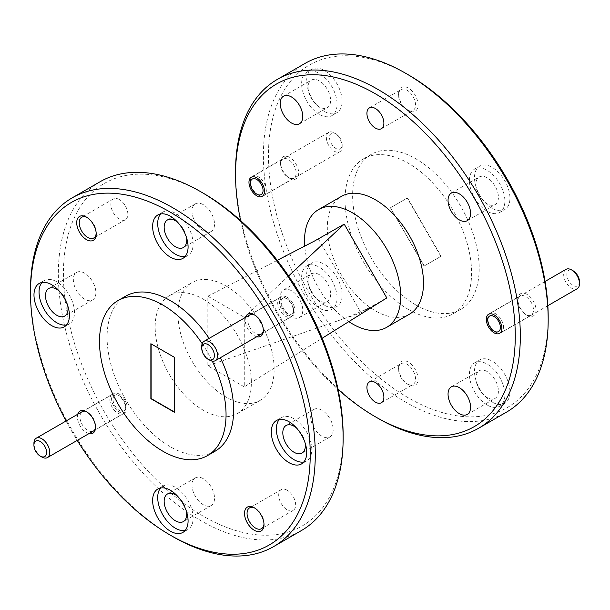 <?xml version="1.0" encoding="UTF-8"?>
<svg xmlns="http://www.w3.org/2000/svg" width="610" height="610" viewBox="0 0 610 610"><rect width="100%" height="100%" fill="white"/><g stroke="black" fill="none" stroke-linecap="round" stroke-linejoin="round"><path stroke-width="0.46" stroke-dasharray="3.05 2.29" d="M526.971 294.371A12.795 7.389 -120 0 0 517.92 299.594A12.795 7.389 -120 0 0 526.971 315.271L526.971 315.271A12.795 7.389 -120 0 0 536.022 310.04A12.795 7.389 -120 0 0 526.971 294.371M525.706 314.539L526.971 315.271L525.706 314.539A11.01 6.359 60 0 1 517.92 301.05A11.01 6.359 60 0 1 520.2 296.018A11.01 6.359 60 0 1 525.706 296.559A11.01 6.359 60 0 1 532.896 306.258A11.01 6.359 60 0 1 531.211 315.08A11.01 6.359 60 0 1 525.706 314.539M408.311 362.073A13.786 7.96 -120 0 0 398.566 367.7A13.786 7.96 -120 0 0 408.311 384.582L408.311 384.582A13.786 7.96 -120 0 0 418.056 378.955A13.786 7.96 -120 0 0 408.311 362.073M407.045 383.85L408.311 384.582L407.045 383.85A11.994 6.923 60 0 1 398.566 369.164A11.994 6.923 60 0 1 401.052 363.674A11.994 6.923 60 0 1 407.045 364.269A11.994 6.923 60 0 1 414.884 374.837A11.994 6.923 60 0 1 413.046 384.445A11.994 6.923 60 0 1 407.045 383.85M408.311 88.038A13.786 7.96 -120 0 0 398.566 93.665A13.786 7.96 -120 0 0 408.311 110.547L408.311 110.547A13.786 7.96 -120 0 0 418.056 104.92A13.786 7.96 -120 0 0 408.311 88.038M407.045 109.815L408.311 110.547L407.045 109.815A11.994 6.923 60 0 1 398.566 95.129A11.994 6.923 60 0 1 401.052 89.639A11.994 6.923 60 0 1 407.045 90.234A11.994 6.923 60 0 1 414.884 100.802A11.994 6.923 60 0 1 413.046 110.41A11.994 6.923 60 0 1 407.045 109.815M289.651 157.35A12.795 7.389 -120 0 0 280.6 162.58A12.795 7.389 -120 0 0 289.651 178.25L289.651 178.25A12.795 7.389 -120 0 0 298.702 173.026A12.795 7.389 -120 0 0 289.651 157.35M288.385 177.518L289.651 178.25L288.385 177.518A11.01 6.359 60 0 1 280.6 164.037A11.01 6.359 60 0 1 282.88 158.996A11.01 6.359 60 0 1 288.385 159.546A11.01 6.359 60 0 1 295.575 169.244A11.01 6.359 60 0 1 293.89 178.067A11.01 6.359 60 0 1 288.385 177.518M256.749 336.728A12.795 7.389 60 0 1 254.263 335.698A12.795 7.389 60 0 1 245.563 317.352M255.529 315.53L254.263 314.798L255.529 315.53A11.01 6.359 -120 0 0 250.024 314.981A11.01 6.359 -120 0 0 248.339 323.803A11.01 6.359 -120 0 0 255.529 333.502A11.01 6.359 -120 0 0 261.034 334.051A11.01 6.359 -120 0 0 263.314 329.011A11.01 6.359 -120 0 0 255.529 315.53L255.529 315.53M263.993 523.876A11.994 6.923 -120 0 0 264.008 523.182A11.994 6.923 -120 0 0 255.529 508.496L254.263 507.764L255.529 508.496A11.994 6.923 -120 0 0 254.919 508.168M96.182 233.218A11.994 6.923 -120 0 0 96.205 232.524A11.994 6.923 -120 0 0 87.718 217.839L86.452 217.107L87.718 217.839A11.994 6.923 -120 0 0 87.108 217.511M88.938 433.618A12.795 7.389 60 0 1 86.452 432.582A12.795 7.389 60 0 1 77.752 414.243M87.718 412.413L86.452 411.681L87.718 412.413A11.01 6.359 -120 0 0 82.22 411.872A11.01 6.359 -120 0 0 80.528 420.694A11.01 6.359 -120 0 0 87.718 430.393A11.01 6.359 -120 0 0 93.223 430.934A11.01 6.359 -120 0 0 95.503 425.894A11.01 6.359 -120 0 0 87.718 412.413L87.718 412.413M324.406 305.213A25.063 14.465 60 0 1 308.035 283.131A25.063 14.465 60 0 1 311.878 263.047A25.063 14.465 60 0 1 324.406 264.29A25.063 14.465 60 0 1 340.776 286.372A25.063 14.465 60 0 1 336.941 306.456A25.063 14.465 60 0 1 324.406 305.213M319.343 308.134A25.063 14.465 60 0 1 302.972 286.052A25.063 14.465 60 0 1 306.815 265.975A25.063 14.465 60 0 1 319.343 267.218A25.063 14.465 60 0 1 335.713 289.3A25.063 14.465 60 0 1 331.878 309.377A25.063 14.465 60 0 1 319.343 308.134M324.406 111.439A25.063 14.465 60 0 1 308.035 89.357A25.063 14.465 60 0 1 311.878 69.281A25.063 14.465 60 0 1 324.406 70.524A25.063 14.465 60 0 1 340.776 92.606A25.063 14.465 60 0 1 336.941 112.682A25.063 14.465 60 0 1 324.406 111.439M319.343 114.367A25.063 14.465 60 0 1 302.972 92.285A25.063 14.465 60 0 1 306.815 72.201A25.063 14.465 60 0 1 319.343 73.444A25.063 14.465 60 0 1 335.713 95.526A25.063 14.465 60 0 1 331.878 115.61A25.063 14.465 60 0 1 319.343 114.367M492.217 208.33A25.063 14.465 60 0 1 475.846 186.241A25.063 14.465 60 0 1 479.689 166.164A25.063 14.465 60 0 1 492.217 167.407A25.063 14.465 60 0 1 508.587 189.489A25.063 14.465 60 0 1 504.745 209.565A25.063 14.465 60 0 1 492.217 208.33M487.154 211.251A25.063 14.465 60 0 1 470.783 189.169A25.063 14.465 60 0 1 474.626 169.084A25.063 14.465 60 0 1 487.154 170.327A25.063 14.465 60 0 1 503.524 192.409A25.063 14.465 60 0 1 499.689 212.493A25.063 14.465 60 0 1 487.154 211.251M492.217 402.097A25.063 14.465 60 0 1 475.846 380.015A25.063 14.465 60 0 1 479.689 359.938A25.063 14.465 60 0 1 492.217 361.173A25.063 14.465 60 0 1 508.587 383.263A25.063 14.465 60 0 1 504.745 403.34A25.063 14.465 60 0 1 492.217 402.097M487.154 405.025A25.063 14.465 60 0 1 470.783 382.943A25.063 14.465 60 0 1 474.626 362.858A25.063 14.465 60 0 1 487.154 364.101A25.063 14.465 60 0 1 503.524 386.183A25.063 14.465 60 0 1 499.689 406.26A25.063 14.465 60 0 1 487.154 405.025M548.176 317.055A197.792 114.2 60 0 1 408.311 397.804A197.792 114.2 60 0 1 268.453 155.565A197.792 114.2 60 0 1 408.311 74.809M305.099 63.379A201.376 116.266 -120 0 0 274.225 224.739A201.376 116.266 -120 0 0 405.78 402.188A201.376 116.266 -120 0 0 506.468 412.162M415.906 305A89.502 51.675 60 0 1 357.437 226.135A89.502 51.675 60 0 1 371.162 154.414A89.502 51.675 60 0 1 415.906 158.852A89.502 51.675 60 0 1 474.374 237.717A89.502 51.675 60 0 1 460.657 309.43A89.502 51.675 60 0 1 415.906 305M408.311 309.384A89.502 51.675 60 0 1 349.843 230.519A89.502 51.675 60 0 1 363.568 158.798A89.502 51.675 60 0 1 408.311 163.236A89.502 51.675 60 0 1 466.78 242.101A89.502 51.675 60 0 1 453.062 313.815A89.502 51.675 60 0 1 408.311 309.384M377.933 418.269A201.376 116.266 60 0 1 235.544 171.639M409.417 314.219A68.023 39.269 60 0 1 375.402 310.848A68.023 39.269 60 0 1 330.971 250.908A68.023 39.269 60 0 1 341.394 196.405M348.813 321.623A68.023 39.269 60 0 1 304.741 246.089M343.133 435.441A197.792 114.2 60 0 1 203.267 516.19A197.792 114.2 60 0 1 63.409 273.943A197.792 114.2 60 0 1 203.267 193.195M100.055 181.757A201.376 116.266 -120 0 0 69.182 343.125A201.376 116.266 -120 0 0 200.736 520.574A201.376 116.266 -120 0 0 301.424 530.547M119.362 199.569A11.994 6.923 -120 0 0 113.368 198.974A11.994 6.923 -120 0 0 111.531 208.589A11.994 6.923 -120 0 0 119.362 219.158A11.994 6.923 -120 0 0 125.363 219.752A11.994 6.923 -120 0 0 127.2 210.137A11.994 6.923 -120 0 0 119.362 199.569M119.362 394.144A11.01 6.359 -120 0 0 113.856 393.603A11.01 6.359 -120 0 0 112.171 402.425A11.01 6.359 -120 0 0 119.362 412.124A11.01 6.359 -120 0 0 124.867 412.665A11.01 6.359 -120 0 0 126.552 403.85A11.01 6.359 -120 0 0 119.362 394.144M287.173 490.226A11.994 6.923 -120 0 0 281.179 489.632A11.994 6.923 -120 0 0 279.342 499.239A11.994 6.923 -120 0 0 287.173 509.808A11.994 6.923 -120 0 0 293.174 510.402A11.994 6.923 -120 0 0 295.011 500.795A11.994 6.923 -120 0 0 287.173 490.226M287.173 297.261A11.01 6.359 -120 0 0 281.667 296.712A11.01 6.359 -120 0 0 279.982 305.534A11.01 6.359 -120 0 0 287.173 315.233A11.01 6.359 -120 0 0 292.678 315.782A11.01 6.359 -120 0 0 294.363 306.96A11.01 6.359 -120 0 0 287.173 297.261M321.927 410.195A15.929 9.196 -120 0 0 313.967 409.401A15.929 9.196 -120 0 0 311.519 422.166A15.929 9.196 -120 0 0 321.927 436.203A15.929 9.196 -120 0 0 329.896 436.996A15.929 9.196 -120 0 0 332.336 424.232A15.929 9.196 -120 0 0 321.927 410.195M203.267 478.697A15.929 9.196 -120 0 0 195.307 477.912A15.929 9.196 -120 0 0 192.859 490.676A15.929 9.196 -120 0 0 203.267 504.714A15.929 9.196 -120 0 0 211.235 505.507A15.929 9.196 -120 0 0 213.675 492.743A15.929 9.196 -120 0 0 203.267 478.697M84.607 273.173A15.929 9.196 -120 0 0 76.646 272.388A15.929 9.196 -120 0 0 74.199 285.152A15.929 9.196 -120 0 0 84.607 299.19A15.929 9.196 -120 0 0 92.575 299.983A15.929 9.196 -120 0 0 95.015 287.211A15.929 9.196 -120 0 0 84.607 273.173M203.267 204.663A15.929 9.196 -120 0 0 195.307 203.877A15.929 9.196 -120 0 0 192.859 216.641A15.929 9.196 -120 0 0 203.267 230.679A15.929 9.196 -120 0 0 211.235 231.472A15.929 9.196 -120 0 0 213.675 218.708A15.929 9.196 -120 0 0 203.267 204.663M185.165 256.467A25.063 14.465 -120 0 0 187.956 255.453A25.063 14.465 -120 0 0 191.792 235.368A25.063 14.465 -120 0 0 175.421 213.287A25.063 14.465 -120 0 0 162.893 212.051A25.063 14.465 -120 0 0 160.621 213.958M66.505 324.977A25.063 14.465 -120 0 0 69.296 323.963A25.063 14.465 -120 0 0 73.131 303.879A25.063 14.465 -120 0 0 56.76 281.797A25.063 14.465 -120 0 0 44.233 280.554A25.063 14.465 -120 0 0 41.96 282.468M185.165 530.502A25.063 14.465 -120 0 0 187.956 529.488A25.063 14.465 -120 0 0 191.792 509.403A25.063 14.465 -120 0 0 175.421 487.321A25.063 14.465 -120 0 0 162.893 486.086A25.063 14.465 -120 0 0 160.621 487.992M303.826 461.991A25.063 14.465 -120 0 0 306.616 460.977A25.063 14.465 -120 0 0 310.452 440.9A25.063 14.465 -120 0 0 294.081 418.811A25.063 14.465 -120 0 0 281.553 417.575A25.063 14.465 -120 0 0 279.281 419.482M202.185 343.666A89.502 51.675 60 0 1 212.272 361.135M209.161 338.367A89.502 51.675 60 0 1 220.355 357.742M215.109 451.202A89.502 51.675 60 0 1 170.358 446.764A89.502 51.675 60 0 1 111.889 367.899A89.502 51.675 60 0 1 125.614 296.185M203.267 299.152A68.023 39.269 60 0 1 247.706 359.092A68.023 39.269 60 0 1 237.275 413.595A68.023 39.269 60 0 1 203.267 410.225A68.023 39.269 60 0 1 158.836 350.292A68.023 39.269 60 0 1 169.26 295.781A68.023 39.269 60 0 1 203.267 299.152M226.051 285.998A68.023 39.269 60 0 1 270.489 345.939A68.023 39.269 60 0 1 260.058 400.442A68.023 39.269 60 0 1 226.051 397.072A68.023 39.269 60 0 1 181.612 337.139A68.023 39.269 60 0 1 192.043 282.628A68.023 39.269 60 0 1 226.051 285.998M487.154 371.551A15.929 9.196 -120 0 0 479.193 370.766A15.929 9.196 -120 0 0 476.745 383.53A15.929 9.196 -120 0 0 487.154 397.567A15.929 9.196 -120 0 0 495.122 398.361A15.929 9.196 -120 0 0 497.562 385.589A15.929 9.196 -120 0 0 487.154 371.551M487.154 177.784A15.929 9.196 -120 0 0 479.193 176.992A15.929 9.196 -120 0 0 476.745 189.756A15.929 9.196 -120 0 0 487.154 203.793A15.929 9.196 -120 0 0 495.122 204.586A15.929 9.196 -120 0 0 497.562 191.822A15.929 9.196 -120 0 0 487.154 177.784M319.343 80.894A15.929 9.196 -120 0 0 311.382 80.108A15.929 9.196 -120 0 0 308.935 92.872A15.929 9.196 -120 0 0 319.343 106.91A15.929 9.196 -120 0 0 327.311 107.703A15.929 9.196 -120 0 0 329.751 94.939A15.929 9.196 -120 0 0 319.343 80.894M319.343 274.668A15.929 9.196 -120 0 0 311.382 273.882A15.929 9.196 -120 0 0 308.935 286.647A15.929 9.196 -120 0 0 319.343 300.684A15.929 9.196 -120 0 0 327.311 301.47A15.929 9.196 -120 0 0 329.751 288.705A15.929 9.196 -120 0 0 319.343 274.668M291.496 290.749A15.929 9.196 -120 0 0 283.536 289.956A15.929 9.196 -120 0 0 281.096 302.72A15.929 9.196 -120 0 0 291.496 316.758A15.929 9.196 -120 0 0 299.464 317.551A15.929 9.196 -120 0 0 301.904 304.786A15.929 9.196 -120 0 0 291.496 290.749M244.274 386.847L207.827 365.802L207.827 296.231L244.274 317.276L244.274 386.847L322.149 338.26M172.889 536.647A201.376 116.266 60 0 1 30.5 290.017M66.032 421.007A197.792 114.2 -120 0 0 77.218 440.389M174.666 412.131L174.917 357.323L150.868 343.727M305.084 442.845A15.929 9.196 -120 0 0 296.498 427.961M186.424 511.355A15.929 9.196 -120 0 0 177.838 496.471M67.763 305.831A15.929 9.196 -120 0 0 59.178 290.947M186.424 237.32A15.929 9.196 -120 0 0 177.838 222.436M288.583 275.979L244.274 317.276M207.827 365.802L361.036 312.8L386.809 297.916M314.302 241.148L322.499 236.665M207.827 296.231L277.23 260.325M318.435 239.013L361.036 312.8M240.622 220.629A197.792 114.2 -120 0 0 338.047 389.371M390.667 207.636L407.495 197.922L441.144 256.208L424.324 265.922L390.415 207.789L407.244 198.075L440.893 256.36L424.064 266.074L390.415 207.789M579.5 281.797A8.952 5.17 60 0 1 573.171 285.45A8.952 5.17 60 0 1 566.842 274.492A8.952 5.17 60 0 1 573.171 270.84M565.996 269.368A11.186 6.458 -120 0 0 564.28 278.335A11.186 6.458 -120 0 0 571.593 288.194A11.186 6.458 -120 0 0 577.182 288.743M495.518 331.962L495.648 332.038A11.186 6.458 60 0 1 487.733 318.336A11.186 6.458 60 0 1 490.051 313.212A11.186 6.458 60 0 1 495.648 313.769A11.186 6.458 60 0 1 502.953 323.628A11.186 6.458 60 0 1 501.237 332.595A11.186 6.458 60 0 1 495.648 332.038L495.518 331.962M335.851 133.819L335.851 133.819A8.952 5.17 60 0 1 342.179 144.783A8.952 5.17 60 0 1 335.851 148.436A8.952 5.17 60 0 1 329.522 137.479A8.952 5.17 60 0 1 335.851 133.819L334.272 132.911A11.186 6.458 -120 0 0 328.676 132.355A11.186 6.458 -120 0 0 326.96 141.322A11.186 6.458 -120 0 0 334.272 151.181A11.186 6.458 -120 0 0 339.861 151.73A11.186 6.458 -120 0 0 342.179 146.613A11.186 6.458 -120 0 0 334.272 132.911L335.851 133.819M258.198 194.948L258.327 195.025A11.186 6.458 60 0 1 250.413 181.322A11.186 6.458 60 0 1 252.731 176.198A11.186 6.458 60 0 1 258.327 176.755A11.186 6.458 60 0 1 265.632 186.614A11.186 6.458 60 0 1 263.924 195.574A11.186 6.458 60 0 1 258.327 195.025L258.198 194.948M287.173 298.938L287.173 298.938A8.952 5.17 60 0 1 293.502 309.903A8.952 5.17 60 0 1 287.173 313.555A8.952 5.17 60 0 1 280.844 302.59A8.952 5.17 60 0 1 287.173 298.938L285.594 298.023A11.186 6.458 -120 0 0 279.998 297.474A11.186 6.458 -120 0 0 278.282 306.433A11.186 6.458 -120 0 0 285.594 316.293A11.186 6.458 -120 0 0 291.183 316.849A11.186 6.458 -120 0 0 293.502 311.725A11.186 6.458 -120 0 0 285.594 298.023L287.173 298.938M209.649 360.136A11.186 6.458 60 0 1 201.742 346.442M119.362 395.829L119.362 395.829A8.952 5.17 60 0 1 125.691 406.786A8.952 5.17 60 0 1 119.362 410.438A8.952 5.17 60 0 1 113.033 399.481A8.952 5.17 60 0 1 119.362 395.829L117.783 394.914A11.186 6.458 -120 0 0 112.187 394.357A11.186 6.458 -120 0 0 110.471 403.324A11.186 6.458 -120 0 0 117.783 413.183A11.186 6.458 -120 0 0 123.373 413.74A11.186 6.458 -120 0 0 125.691 408.616A11.186 6.458 -120 0 0 117.783 394.914L119.362 395.829M41.838 457.027A11.186 6.458 60 0 1 33.931 443.325M517.92 301.05L517.92 299.594M398.566 369.164L398.566 367.7M398.566 95.129L398.566 93.665M280.6 164.037L280.6 162.58M306.815 265.975L311.878 263.047M306.815 72.201L311.878 69.281M474.626 169.084L479.689 166.164M474.626 362.858L479.689 359.938M369.408 381.944L401.052 363.674M369.408 107.909L401.052 89.639M251.244 177.266L282.88 158.996M488.564 314.28L520.2 296.018M371.162 154.414L363.568 158.798M113.368 198.974L81.725 217.244M113.856 393.603L82.22 411.872M281.179 489.632L249.536 507.901M281.667 296.712L250.024 314.981M313.967 409.401L286.12 425.475M195.307 477.912L167.46 493.986M76.646 272.388L48.8 288.461M195.307 203.877L167.46 219.951M162.893 212.051L157.83 214.972M44.233 280.554L39.17 283.482M162.893 486.086L157.83 489.007M281.553 417.575L276.49 420.496M237.275 413.595L260.058 400.442M451.347 386.839L479.193 370.766M451.347 193.073L479.193 176.992M283.536 96.182L311.382 80.108M283.536 289.956L311.382 273.882M299.464 317.551L327.311 301.47M299.464 123.777L327.311 107.703M467.275 220.66L495.122 204.586M467.275 414.434L495.122 398.361M169.26 295.781L192.043 282.628M306.616 460.977L301.553 463.897M187.956 529.488L182.893 532.408M69.296 323.963L64.233 326.884M187.956 255.453L182.893 258.373M211.235 231.472L183.389 247.546M92.575 299.983L64.729 316.056M211.235 505.507L183.389 521.58M329.896 436.996L302.049 453.07M292.678 315.782L261.034 334.051M293.174 510.402L261.53 528.672M124.867 412.665L93.223 430.934M125.363 219.752L93.719 238.014M337.971 320.776C353.678 315.309 368.6 308.469 382.744 300.265M460.657 309.43L453.062 313.815M499.567 333.35L531.211 315.08M262.247 196.336L293.89 178.067M381.402 128.679L413.046 110.41M381.402 402.714L413.046 384.445M499.689 406.26L504.745 403.34M499.689 212.493L504.745 209.565M331.878 115.61L336.941 112.682M331.878 309.377L336.941 306.456M95.503 425.894L95.503 427.358M96.205 232.524L96.205 233.988M264.008 523.182L264.008 524.646M263.314 329.011L263.314 330.475M547.841 305.686L501.237 332.595M545.073 281.446L490.051 313.212M342.179 144.783L342.179 146.613M339.861 151.73L263.924 195.574M328.676 132.355L252.731 176.198M293.502 309.903L293.502 311.725M291.183 316.849L262.971 333.144M279.998 297.474L251.777 313.761M125.691 406.786L125.691 408.616M123.373 413.74L95.16 430.027M112.187 394.357L83.966 410.652"/><path stroke-width="0.91" d="M245.563 317.352A12.795 7.389 60 0 1 254.263 314.798L254.263 314.798A12.795 7.389 60 0 1 263.314 330.475A12.795 7.389 60 0 1 256.749 336.728M254.263 530.273A13.786 7.96 60 0 1 244.518 513.391A13.786 7.96 60 0 1 254.263 507.764L254.263 507.764A13.786 7.96 60 0 1 264.008 524.646A13.786 7.96 60 0 1 254.263 530.273M254.919 508.168A11.994 6.923 -120 0 0 249.536 507.901A11.994 6.923 -120 0 0 247.698 517.509A11.994 6.923 -120 0 0 255.529 528.077A11.994 6.923 -120 0 0 261.53 528.672A11.994 6.923 -120 0 0 263.993 523.876M86.452 239.616A13.786 7.96 60 0 1 76.707 222.734A13.786 7.96 60 0 1 86.452 217.107L86.452 217.107A13.786 7.96 60 0 1 96.205 233.988A13.786 7.96 60 0 1 86.452 239.616M87.108 217.511A11.994 6.923 -120 0 0 81.725 217.244A11.994 6.923 -120 0 0 79.887 226.859A11.994 6.923 -120 0 0 87.718 237.427A11.994 6.923 -120 0 0 93.719 238.014A11.994 6.923 -120 0 0 96.182 233.218M77.752 414.243A12.795 7.389 60 0 1 86.452 411.681L86.452 411.681A12.795 7.389 60 0 1 95.503 427.358A12.795 7.389 60 0 1 88.938 433.618M375.402 382.531A11.994 6.923 -120 0 0 369.408 381.944A11.994 6.923 -120 0 0 367.571 391.551A11.994 6.923 -120 0 0 375.402 402.12A11.994 6.923 -120 0 0 381.402 402.714A11.994 6.923 -120 0 0 383.24 393.099A11.994 6.923 -120 0 0 375.402 382.531M375.402 108.496A11.994 6.923 -120 0 0 369.408 107.909A11.994 6.923 -120 0 0 367.571 117.516A11.994 6.923 -120 0 0 375.402 128.085A11.994 6.923 -120 0 0 381.402 128.679A11.994 6.923 -120 0 0 383.24 119.064A11.994 6.923 -120 0 0 375.402 108.496M256.741 177.815A11.01 6.359 -120 0 0 251.244 177.266A11.01 6.359 -120 0 0 249.551 186.088A11.01 6.359 -120 0 0 256.741 195.787A11.01 6.359 -120 0 0 262.247 196.336A11.01 6.359 -120 0 0 263.939 187.514A11.01 6.359 -120 0 0 256.741 177.815M494.062 314.829A11.01 6.359 -120 0 0 488.564 314.28A11.01 6.359 -120 0 0 486.871 323.102A11.01 6.359 -120 0 0 494.062 332.808A11.01 6.359 -120 0 0 499.567 333.35A11.01 6.359 -120 0 0 501.26 324.528A11.01 6.359 -120 0 0 494.062 314.829M408.319 74.817L405.787 73.352L408.311 74.809A197.792 114.2 60 0 1 408.319 74.817A197.792 114.2 60 0 1 548.176 317.055L548.176 319.983A201.376 116.266 -120 0 0 405.787 73.352A201.376 116.266 -120 0 0 405.78 73.352A201.376 116.266 -120 0 0 305.099 63.379L277.253 79.453A201.376 116.266 60 0 1 377.933 89.426A201.376 116.266 60 0 1 509.487 266.875A201.376 116.266 60 0 1 478.621 428.243A201.376 116.266 60 0 1 377.933 418.269L375.402 416.805A197.792 114.2 -120 0 0 515.267 336.057A197.792 114.2 -120 0 0 375.402 93.81A197.792 114.2 -120 0 0 235.544 174.559A197.792 114.2 -120 0 0 240.622 220.629M478.621 428.243L506.468 412.162A201.376 116.266 -120 0 0 548.176 319.983M235.544 174.559L235.544 171.639A201.376 116.266 60 0 1 277.253 79.453M304.741 246.089A68.023 39.269 60 0 1 318.611 209.558L341.394 196.405A68.023 39.269 60 0 1 375.402 199.775A68.023 39.269 60 0 1 419.84 259.707A68.023 39.269 60 0 1 409.417 314.219L386.633 327.372A68.023 39.269 60 0 1 352.626 324.002A68.023 39.269 60 0 1 348.813 321.623M318.611 209.558A68.023 39.269 60 0 1 352.626 212.928A68.023 39.269 60 0 1 397.057 272.861A68.023 39.269 60 0 1 386.633 327.372M77.218 440.389A197.792 114.2 -120 0 0 170.358 535.183A197.792 114.2 -120 0 0 310.223 454.435A197.792 114.2 -120 0 0 170.358 212.196A197.792 114.2 -120 0 0 30.5 292.945A197.792 114.2 -120 0 0 66.032 421.007M172.889 536.647L170.358 535.183A197.792 114.2 -120 0 0 170.358 535.191L172.889 536.647A201.376 116.266 60 0 0 273.577 546.621L301.424 530.547A201.376 116.266 -120 0 0 343.133 438.361A201.376 116.266 -120 0 0 200.736 191.731L200.736 191.731A201.376 116.266 -120 0 0 100.055 181.757L72.209 197.838A201.376 116.266 60 0 1 172.889 207.812A201.376 116.266 60 0 1 304.443 385.261A201.376 116.266 60 0 1 273.577 546.621M203.267 193.195L200.736 191.731L203.267 193.195A197.792 114.2 60 0 1 343.133 435.441L343.133 438.361M296.498 427.961A15.929 9.196 -120 0 0 294.081 426.268A15.929 9.196 -120 0 0 286.12 425.475A15.929 9.196 -120 0 0 283.673 438.247A15.929 9.196 -120 0 0 294.081 452.284A15.929 9.196 -120 0 0 302.049 453.07A15.929 9.196 -120 0 0 305.084 442.845M177.838 496.471A15.929 9.196 -120 0 0 175.421 494.779A15.929 9.196 -120 0 0 167.46 493.986A15.929 9.196 -120 0 0 165.013 506.757A15.929 9.196 -120 0 0 175.421 520.795A15.929 9.196 -120 0 0 183.389 521.58A15.929 9.196 -120 0 0 186.424 511.355M59.178 290.947A15.929 9.196 -120 0 0 56.76 289.254A15.929 9.196 -120 0 0 48.8 288.461A15.929 9.196 -120 0 0 46.352 301.226A15.929 9.196 -120 0 0 56.76 315.271A15.929 9.196 -120 0 0 64.729 316.056A15.929 9.196 -120 0 0 67.763 305.831M177.838 222.436A15.929 9.196 -120 0 0 175.421 220.744A15.929 9.196 -120 0 0 167.46 219.951A15.929 9.196 -120 0 0 165.013 232.723A15.929 9.196 -120 0 0 175.421 246.76A15.929 9.196 -120 0 0 183.389 247.546A15.929 9.196 -120 0 0 186.424 237.32M170.358 216.214A25.063 14.465 -120 0 0 157.83 214.972A25.063 14.465 -120 0 0 153.987 235.048A25.063 14.465 -120 0 0 170.358 257.138A25.063 14.465 -120 0 0 182.893 258.373A25.063 14.465 -120 0 0 186.729 238.296A25.063 14.465 -120 0 0 170.358 216.214M160.621 213.958A25.063 14.465 -120 0 0 159.828 234.453A25.063 14.465 -120 0 0 175.421 254.21A25.063 14.465 -120 0 0 185.165 256.467M51.697 284.725A25.063 14.465 -120 0 0 39.17 283.482A25.063 14.465 -120 0 0 35.327 303.559A25.063 14.465 -120 0 0 51.697 325.641A25.063 14.465 -120 0 0 64.233 326.884A25.063 14.465 -120 0 0 68.068 306.807A25.063 14.465 -120 0 0 51.697 284.725M41.96 282.468A25.063 14.465 -120 0 0 41.167 302.964A25.063 14.465 -120 0 0 56.76 322.721A25.063 14.465 -120 0 0 66.505 324.977M170.358 490.249A25.063 14.465 -120 0 0 157.83 489.007A25.063 14.465 -120 0 0 153.987 509.083A25.063 14.465 -120 0 0 170.358 531.173A25.063 14.465 -120 0 0 182.893 532.408A25.063 14.465 -120 0 0 186.729 512.331A25.063 14.465 -120 0 0 170.358 490.249M160.621 487.992A25.063 14.465 -120 0 0 159.828 508.488A25.063 14.465 -120 0 0 175.421 528.245A25.063 14.465 -120 0 0 185.165 530.502M289.018 421.739A25.063 14.465 -120 0 0 276.49 420.496A25.063 14.465 -120 0 0 272.647 440.58A25.063 14.465 -120 0 0 289.018 462.662A25.063 14.465 -120 0 0 301.553 463.897A25.063 14.465 -120 0 0 305.389 443.821A25.063 14.465 -120 0 0 289.018 421.739M279.281 419.482A25.063 14.465 -120 0 0 278.488 439.978A25.063 14.465 -120 0 0 294.081 459.734A25.063 14.465 -120 0 0 303.826 461.991M212.272 361.135A89.502 51.675 60 0 1 207.514 455.586A89.502 51.675 60 0 1 162.763 451.148A89.502 51.675 60 0 1 104.295 372.283A89.502 51.675 60 0 1 118.02 300.57A89.502 51.675 60 0 1 162.763 305A89.502 51.675 60 0 1 202.185 343.666M118.02 300.57L125.614 296.185A89.502 51.675 60 0 1 170.358 300.616A89.502 51.675 60 0 1 209.161 338.367M220.355 357.742A89.502 51.675 60 0 1 215.109 451.202L207.514 455.586M459.307 387.632A15.929 9.196 -120 0 0 451.347 386.839A15.929 9.196 -120 0 0 448.907 399.603A15.929 9.196 -120 0 0 459.307 413.641A15.929 9.196 -120 0 0 467.275 414.434A15.929 9.196 -120 0 0 469.715 401.67A15.929 9.196 -120 0 0 459.307 387.632M459.307 193.858A15.929 9.196 -120 0 0 451.347 193.073A15.929 9.196 -120 0 0 448.907 205.837A15.929 9.196 -120 0 0 459.307 219.874A15.929 9.196 -120 0 0 467.275 220.66A15.929 9.196 -120 0 0 469.715 207.896A15.929 9.196 -120 0 0 459.307 193.858M291.496 96.975A15.929 9.196 -120 0 0 283.536 96.182A15.929 9.196 -120 0 0 281.096 108.954A15.929 9.196 -120 0 0 291.496 122.991A15.929 9.196 -120 0 0 299.464 123.777A15.929 9.196 -120 0 0 301.904 111.012A15.929 9.196 -120 0 0 291.496 96.975M30.5 292.945L30.5 290.017A201.376 116.266 60 0 1 72.209 197.838M150.868 343.727L150.868 398.681L174.666 412.421L174.666 357.468L150.868 343.727M151.12 343.872L151.12 398.536L174.666 412.131M322.149 338.26L386.809 297.916L344.208 224.129L288.583 275.979M277.23 260.325L314.302 241.148L344.208 224.129M338.047 389.371A197.792 114.2 -120 0 0 375.402 416.805L377.933 418.269M573.171 270.84L571.593 269.925L573.171 270.84A8.952 5.17 60 0 1 579.5 281.797L579.5 283.627A11.186 6.458 -120 0 0 571.593 269.925L571.593 269.925A11.186 6.458 -120 0 0 565.996 269.368L545.073 281.446M547.841 305.686L577.182 288.743A11.186 6.458 -120 0 0 579.5 283.627M494.062 331.123A8.952 5.17 -120 0 0 500.391 327.471A8.952 5.17 -120 0 0 494.062 316.506A8.952 5.17 -120 0 0 487.733 320.166A8.952 5.17 -120 0 0 494.062 331.123L495.518 331.962L494.062 331.123M256.741 194.11A8.952 5.17 -120 0 0 263.07 190.457A8.952 5.17 -120 0 0 256.741 179.493A8.952 5.17 -120 0 0 250.413 183.145A8.952 5.17 -120 0 0 256.741 194.11L258.198 194.948L256.741 194.11M209.649 360.136L208.071 359.229A8.952 5.17 -120 0 0 214.4 355.569A8.952 5.17 -120 0 0 208.071 344.612A8.952 5.17 -120 0 0 201.742 348.264A8.952 5.17 -120 0 0 208.071 359.229L209.649 360.136A11.186 6.458 60 0 0 215.246 360.693A11.186 6.458 60 0 0 216.962 351.726A11.186 6.458 60 0 0 209.649 341.875A11.186 6.458 60 0 0 204.053 341.318A11.186 6.458 60 0 0 201.742 346.442L201.742 348.264M41.838 457.027L40.26 456.112A8.952 5.17 -120 0 0 46.589 452.46A8.952 5.17 -120 0 0 40.26 441.495A8.952 5.17 -120 0 0 33.931 445.155A8.952 5.17 -120 0 0 40.26 456.112L41.838 457.027A11.186 6.458 60 0 0 47.435 457.584A11.186 6.458 60 0 0 49.151 448.617A11.186 6.458 60 0 0 41.838 438.758A11.186 6.458 60 0 0 36.249 438.201A11.186 6.458 60 0 0 33.931 443.325L33.931 445.155M487.733 320.166L487.733 318.336M250.413 183.145L250.413 181.322M262.971 333.144L215.246 360.693M251.777 313.761L204.053 341.318M95.16 430.027L47.435 457.584M83.966 410.652L36.249 438.201"/></g></svg>
